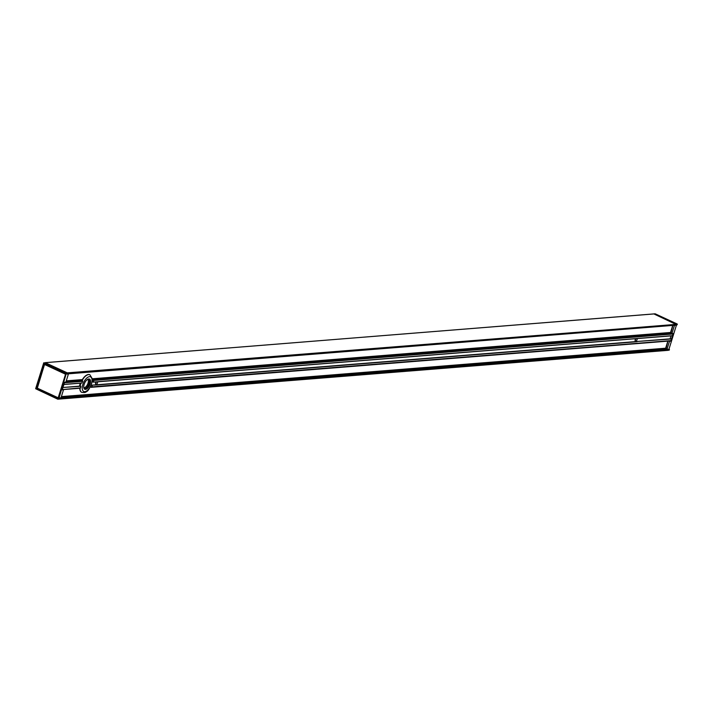 <?xml version="1.0" encoding="UTF-8"?>
<svg xmlns="http://www.w3.org/2000/svg" width="713" height="713" viewBox="0 0 713 713"><rect width="100%" height="100%" fill="white"/><g stroke="black" fill="none" stroke-linecap="round" stroke-linejoin="round"><path stroke-width="1.07" d="M636.486 341.58L637.164 341.705A1.818 0.882 -65.1 0 1 636.754 341.741L97.734 384.69M637.208 341.474L671.486 338.96L670.978 340.609L90.319 386.981M93.394 382.07L98.242 381.669A1.818 0.882 -65.1 0 1 98.644 381.633L637.779 338.443A1.818 0.882 -65.1 0 1 638.188 338.408L638.117 338.399M637.333 338.488L98.572 381.615M638.188 338.408L672.519 335.663L638.215 338.417M635.096 340.172A1.818 0.882 114.9 0 0 635.88 338.809A1.818 0.882 114.9 0 0 635.916 338.684M637.297 338.577A1.818 0.882 -65.1 0 1 637.164 339.406A1.818 0.882 -65.1 0 1 635.426 341.126A1.818 0.882 -65.1 0 1 635.613 338.711M92.146 378.799L93.67 380.43A10.891 5.276 -65.1 0 1 93.403 382.052L92.44 380.965M96.941 384.806L97.619 384.931A1.818 0.882 -65.1 0 1 97.209 384.967L92.271 385.127M91.068 385.448L92.369 385.35A10.891 5.276 -65.1 0 1 91.62 387.016L90.997 387.302M636.388 341.536L97.619 384.931L636.754 341.741M97.788 381.713L93.171 382.088M95.551 383.398A1.818 0.882 114.9 0 0 96.38 381.91M97.752 381.803A1.818 0.882 -65.1 0 1 97.093 383.674A1.818 0.882 -65.1 0 1 95.89 384.352A1.818 0.882 -65.1 0 1 95.676 382.783A1.818 0.882 -65.1 0 1 96.068 381.936M92.218 385.136L97.209 384.967M93.67 380.43L673.027 334.014L672.519 335.663M63.912 384.432L81.906 382.979A10.891 5.276 -65.1 0 1 82.655 381.312L81.54 379.655L66.273 380.876M62.298 389.601L80.605 387.899A10.891 5.276 -65.1 0 1 80.872 386.277L62.744 387.498M80.177 388.166L62.022 389.663M79.678 386.366L79.499 386.152A10.891 5.276 -65.1 0 1 80.311 383.193M81.647 383.006L63.912 384.414L64.428 382.774L82.655 381.312M670.986 335.876L670.06 338.844L91.166 385.216M637.279 341.474L671.486 338.96M64.179 382.141L64.428 382.774M91.389 387.266L670.978 340.609M62.37 389.36L62.887 387.712M67.2 373.862L675.532 325.181L66.924 373.933M67.272 373.63L67.289 372.863L67.129 374.075L68.341 374.236L65.944 381.954L64.562 382.32L62.227 389.815L63.448 389.966L61.042 397.694L59.66 398.05L59.215 399.102L59.527 398.505L668.081 349.308M677.261 324.059L675.897 324.112L653.874 313.916L676.013 324.424L67.289 372.863L45.186 362.65L67.289 372.863L65.997 372.97L65.801 373.888L66.113 373.282L43.885 362.757L35.65 388.701L57.771 399.164M59.277 397.872L59.527 398.505M668.126 349.744L667.814 350.35L668.268 349.299L667.056 349.138L669.462 341.42L670.835 341.055L673.17 333.568L671.958 333.408L674.364 325.689L675.879 324.87M667.725 350.333L59.295 399.075M45.097 362.685L653.705 313.925M670.594 332.427L670.835 333.069M665.692 348.158L665.933 348.8M669.373 349.379L669.302 350.038M654.997 313.818L677.19 324.005L676.699 324.923M655.229 313.836L45.186 362.65M667.903 350.315L57.798 399.191L667.814 350.35L669.32 350.074L668.937 349.192M669.436 349.584L668.972 349.165M677.323 324.263L66.113 373.282L43.974 362.774L35.748 388.781L57.798 399.191L35.65 388.701L43.698 362.962M677.19 324.718L676.387 325.271L668.954 349.227L676.387 325.271M44.607 364.102L37.245 388.416L36.737 388.139L44.206 364.165L44.687 364.138M44.411 363.808L43.885 364.085L44.411 363.808L66.362 373.701L65.801 373.888L58.698 398.023L57.7 397.569M43.885 364.085L36.416 388.059L58.493 398.264L36.657 388.683L57.905 398.531L57.771 398.977L59.019 398.104L66.157 373.862M90.141 383.924A5.606 2.718 114.9 0 0 87.735 379.298A5.606 2.718 114.9 0 0 83.813 387.765A5.606 2.718 114.9 0 0 86.674 388.959A5.606 2.718 114.9 0 0 90.141 383.924M87.654 379.343A5.446 2.638 -65.1 0 1 89.294 379.164A5.446 2.638 -65.1 0 1 89.927 383.87A5.446 2.638 -65.1 0 1 84.722 389.048A5.446 2.638 -65.1 0 1 83.795 387.685A4.635 2.246 -65.1 0 0 88.02 383.229A4.635 2.246 -65.1 0 0 87.681 379.334M81.692 392.302A9.679 4.688 -65.1 0 1 81.594 392.266A9.679 4.688 -65.1 0 1 79.918 389.699A9.679 4.688 -65.1 0 1 79.776 388.246A9.519 4.617 114.9 0 0 79.892 389.539A9.519 4.617 114.9 0 0 79.901 389.619M79.954 386.116A9.679 4.688 -65.1 0 1 80.489 383.897A9.679 4.688 -65.1 0 1 80.729 383.166M81.959 380.421A9.679 4.688 -65.1 0 1 86.692 375.083A9.679 4.688 -65.1 0 1 89.731 374.699A9.679 4.688 -65.1 0 1 89.829 374.744M86.621 375.118A9.519 4.617 114.9 0 0 86.549 375.163A9.519 4.617 114.9 0 0 81.897 380.394M80.667 383.166A9.519 4.617 114.9 0 0 79.901 386.116M37.842 388.389A0.802 0.677 85.4 0 1 37.432 387.337L44.322 365.243A0.802 0.677 85.4 0 1 45.195 364.789L64.901 373.915A0.802 0.677 85.4 0 1 65.311 374.967L58.43 397.07A0.802 0.677 85.4 0 1 57.557 397.515L37.842 388.389M58.065 397.515A0.802 0.677 -94.6 0 0 58.858 397.034L65.739 374.931A0.802 0.677 -94.6 0 0 65.338 373.888L45.623 364.753A0.802 0.677 -94.6 0 0 45.115 364.753M82.512 380.671L65.926 381.999M66.068 381.535L81.674 380.287M665.648 348.202L61.38 396.606M670.55 332.463L92.333 378.79M62.958 387.48L79.499 386.152M671.673 333.479L93.332 379.806M61.166 397.275L665.96 348.826L667.974 341.126M666.78 349.21L61.024 397.738M92.503 379.423L670.862 333.096L672.876 325.386M665.773 348.202L667.849 341.135L665.666 348.122L667.056 349.334M670.675 332.472L672.742 325.404L670.568 332.392L671.958 333.595M668.696 341.064L669.462 341.42M667.056 349.138L665.933 348.621M673.598 325.333L674.364 325.689M671.958 333.408L670.835 332.891M44.741 364.771L44.901 364.236M44.375 364.013L65.658 373.844M59.019 398.104L58.618 398.576M36.416 388.059L36.657 388.683M58.003 399.182L59.126 399.084M84.339 388.781A5.446 2.638 114.9 0 0 89.089 383.487A5.446 2.638 114.9 0 0 88.849 379.049M91.451 383.817A8.066 3.913 -65.1 0 1 84.802 391.66A8.066 3.913 -65.1 0 1 82.824 384.512A8.066 3.913 -65.1 0 1 89.473 376.669A8.066 3.913 -65.1 0 1 91.451 383.817M89.731 374.699L89.927 374.788A9.679 4.688 114.9 0 0 88.662 374.583A9.679 4.688 114.9 0 0 82.147 380.51M80.961 383.148A9.679 4.688 114.9 0 0 80.676 383.986A9.679 4.688 114.9 0 0 80.159 386.098M79.972 388.228A9.679 4.688 114.9 0 0 81.79 392.355C84.357 392.765 85.899 392.506 86.416 391.589C89.152 391.419 93.84 378.924 92.333 378.817L89.927 374.788M98.759 381.722L637.44 338.568M92.244 385.127L96.843 384.762M638.295 338.497L672.404 335.761M63.885 384.512L81.772 383.077M637.244 341.474L671.352 338.737M91.184 387.328L670.63 340.912M62.281 389.646L80.346 388.202M67.182 373.915L675.532 325.181M93.296 382.159L97.895 381.785M653.785 313.898L655.202 313.809L677.216 324.014L676.619 324.95M665.96 348.826L667.083 349.352M670.862 333.096L671.985 333.613M44.438 364.022L65.801 373.888"/></g></svg>
